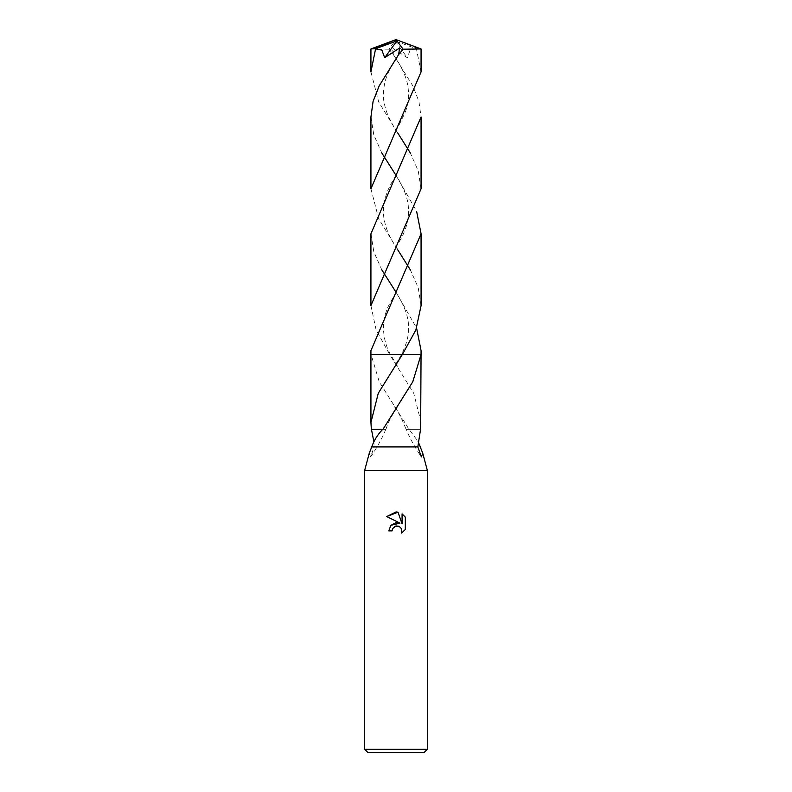 <?xml version="1.0" encoding="UTF-8"?>
<svg xmlns="http://www.w3.org/2000/svg" width="792" height="792" viewBox="0 0 792 792"><rect width="100%" height="100%" fill="white"/><g stroke="black" fill="none" stroke-linecap="round" stroke-linejoin="round"><path stroke-width="0.59" stroke-dasharray="3.96 2.97" d="M427.333 749.272L364.667 749.272M427.333 470.408L364.667 470.408M424.195 752.4L367.805 752.4M421.067 422.473L413.721 393.248L389.644 354.489L376.111 329.937L370.923 305.603M370.923 350.648L371.062 354.489L379.249 381.843L409.048 429.373L418.166 441.609M420.255 446.916L374.161 446.916L373.834 441.609M405.306 529.492L405.306 517.126M390.882 525.324L388.793 530.868L392.089 530.868M386.694 516.562L399.99 523.116M402.079 513.869L402.079 523.888L398.02 512.186M369.24 453.281L370.636 456.944L374.161 446.916M371.369 429.353L382.962 429.353M382.952 429.373L385.793 429.373L382.952 429.373M370.933 354.489L396 354.489M389.189 354.489L370.537 354.489L389.189 354.489M420.542 429.353L406.791 429.353L420.542 429.353M409.048 429.373L406.207 429.373C409.82 438.224 414.879 447.421 421.364 456.944M409.355 429.373L406.207 429.373M421.067 71.904L416.394 48.728L395.06 40.877L388.912 49.213L393.406 54.648L412.82 85.863L418.909 101.396L421.067 116.949M396.554 41.075L396 39.6L418.216 48.728L416.394 48.728M418.216 48.728L421.037 48.936M370.933 116.949L373.794 134.887L381.734 152.836M396 175.369L416.612 211.276M421.077 305.603L418.206 287.625L410.266 269.706M397.247 249.015L378.675 218.79L370.933 188.753M370.933 48.956L388.912 49.213M421.067 188.753L418.216 170.834L410.266 152.836M397.356 132.353L378.734 102.069L370.933 71.904M416.404 48.866L410.108 50.114L407.335 57.727L392.396 48.025L393.406 54.648M370.933 233.779L373.814 251.806L381.734 269.706M396 292.208L416.612 328.116M421.463 354.489L402.811 354.489M395.06 40.877L407.326 57.727M421.077 354.489L389.644 354.489M396.554 41.144L396 39.6M370.636 456.944C377.121 447.421 382.18 438.224 385.793 429.373M401.544 354.479L394.495 366.27M385.922 429.373C388.03 422.69 391.901 415.156 397.544 406.771M397.505 366.27L390.456 354.479M394.456 406.771C398.247 411.652 402.128 419.186 406.078 429.373M394.525 56.311C400.178 64.776 404.009 72.25 406.029 78.735C407.484 82.596 408.345 87.813 408.593 94.387C408.682 99.772 407.573 105.752 405.257 112.335L398.168 126.819L394.495 132.571M397.525 249.44C392.525 241.402 386.813 233.878 383.942 218.374C383.001 212.315 383.298 206.069 384.833 199.633C386.417 193.555 388.506 186.754 397.505 173.141M394.525 290.011C413.137 318.057 411.058 334.66 401.524 354.499M397.505 132.571C395.287 129.799 392.099 124.067 387.932 115.385C384.457 106.484 382.962 98.98 383.437 92.862C384.209 82.467 385.763 74.329 397.475 56.311M394.495 173.141C398.267 178.319 401.841 185.001 405.197 193.179C407.573 199.475 408.702 205.95 408.573 212.593C408.147 219.849 406.761 226.096 404.425 231.333C403.385 234.67 400.069 240.709 394.475 249.44M390.476 354.499C385.843 346.332 383.496 336.986 383.437 326.452C383.882 318.869 385.615 311.89 388.654 305.514L397.475 290.011"/><path stroke-width="1.19" d="M392.089 530.868L388.793 530.868L390.832 525.373L396 522.631L399.99 523.116L386.694 516.562L396 511.969L398.02 512.186L402.079 523.888L402.079 513.869L405.306 517.136L405.306 529.492L401.564 533.075L401.712 528.917L399.01 526.215L396 525.957L392.614 528.601L392.089 530.868L392.416 529.036M396 749.272L427.333 749.272L427.333 470.408L364.667 470.408L364.667 749.272L396 749.272M364.667 749.272L367.805 752.4L424.195 752.4L427.333 749.272M416.612 328.116L421.077 350.648L420.631 429.353M382.645 429.373L382.645 429.373C377.438 434.907 373.794 440.768 371.745 446.916L417.839 446.916L420.542 429.353M421.077 350.648L421.077 354.489L412.79 381.744L382.952 429.373M396 354.489L370.933 354.489L370.933 422.473L378.279 393.248L402.356 354.489L415.869 329.987L421.077 305.603L421.067 233.779L370.923 350.648L370.923 354.489L402.356 354.489M418.166 441.609L422.76 453.281L421.364 456.944L417.839 446.916M392.614 528.601L395.178 526.215L399.01 526.215L401.712 528.917L401.564 533.075L405.306 529.492M399.99 523.116L390.882 525.324M405.306 517.136L402.079 513.869M398.02 512.186L386.694 516.562M371.745 446.916L369.24 453.281L364.667 470.408M373.834 441.609L371.458 429.353M382.962 429.353L371.369 429.353L370.933 422.473M402.811 354.489L421.463 354.489M421.067 48.956L421.067 71.904L370.933 188.753L370.933 116.949L373.091 101.386L379.19 85.863L398.594 54.648L403.088 49.213L421.067 48.956L396 39.6L373.784 48.728L375.606 48.728L396.94 40.877L384.674 57.727L399.604 48.025L398.594 54.648M381.734 152.836L396 175.369M416.612 211.276L421.067 233.779M410.266 269.706L397.247 249.015M375.606 48.728L370.933 71.904L370.933 48.956L373.784 48.728M421.067 116.949L421.067 188.753L370.923 305.603L370.933 233.779L421.067 116.949M410.266 152.836L397.356 132.353M381.734 269.706L396 292.208M375.596 48.866L381.892 50.114L384.665 57.727M395.446 41.075L396 39.6L370.963 48.936M395.446 41.144L396 39.6M396.94 40.877L403.088 49.213M422.76 453.281L427.333 470.408"/></g></svg>
